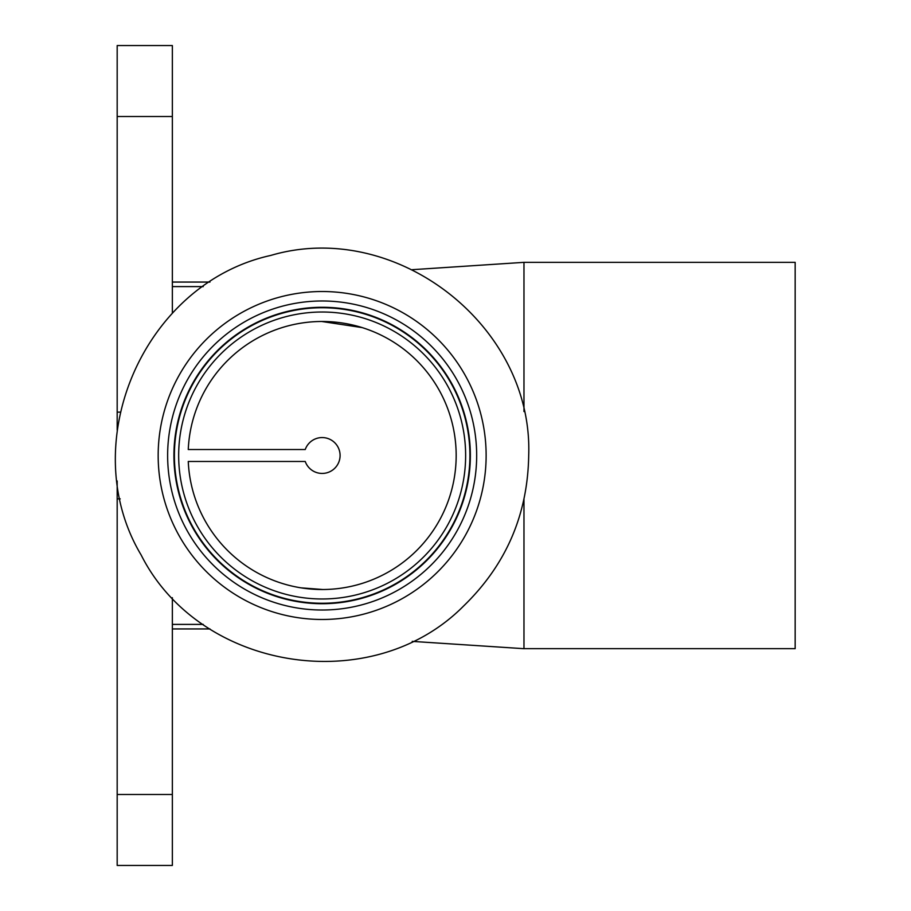 <?xml version="1.0" encoding="UTF-8"?>
<svg xmlns="http://www.w3.org/2000/svg" width="911" height="911" viewBox="0 0 911 911"><rect width="100%" height="100%" fill="white"/><g stroke="black" fill="none" stroke-linecap="round" stroke-linejoin="round"><path stroke-width="1.37" d="M523.973 499.444L523.973 648.655L795.166 648.655L795.166 262.345L523.973 262.345L523.973 411.556M172.361 624.399L203.255 624.399M172.361 286.601L203.255 286.601M172.361 313.282L172.361 45.55L117.177 45.55L117.177 430.026M117.177 480.974L117.177 865.45L172.361 865.45L172.361 597.718M305.242 449.522L188.258 449.522A134.019 134.019 0 0 1 325.147 321.515A134.019 134.019 0 0 1 456.172 455.5A134.019 134.019 0 0 1 325.147 589.485A134.019 134.019 0 0 1 188.258 461.478L305.242 461.478A17.935 17.935 0 0 0 332.822 469.917A17.935 17.935 0 0 0 332.822 441.083A17.935 17.935 0 0 0 305.242 449.522M476.669 455.5A154.517 154.517 0 0 0 244.888 321.685A154.517 154.517 0 0 0 244.888 589.315A154.517 154.517 0 0 0 476.669 455.5M470.361 455.5A148.208 148.208 0 0 0 248.043 327.14A148.208 148.208 0 0 0 248.043 583.86A148.208 148.208 0 0 0 470.361 455.5M465.635 455.5A143.482 143.482 0 0 0 250.411 331.24A143.482 143.482 0 0 0 250.411 579.76A143.482 143.482 0 0 0 465.635 455.5M117.177 498.864L120.206 498.864M117.177 794.494L172.361 794.494M117.177 412.136L120.206 412.136M117.177 116.506L172.361 116.506M486.132 455.5A163.98 163.98 0 0 0 240.162 313.486A163.98 163.98 0 0 0 240.162 597.514A163.98 163.98 0 0 0 486.132 455.5M469.917 455.5A147.764 147.764 0 0 0 248.27 327.539A147.764 147.764 0 0 0 248.27 583.461A147.764 147.764 0 0 0 469.917 455.5M172.361 628.943L209.986 628.943M172.361 282.057L209.986 282.057M523.973 648.689L412.227 641.378M523.973 262.345L412.341 269.679M303.522 322.779L306.836 322.357M321.72 321.481L362.134 327.584M297.658 587.265L300.049 587.686M301.029 587.846L322.904 589.519M528.699 455.5C533.345 325.557 395.488 218.629 270.783 255.433C143.767 283.253 74.486 443.372 141.148 555.004C199.68 671.111 371.995 698.407 463.551 606.066C506.015 564.854 527.731 514.669 528.699 455.5"/></g></svg>

